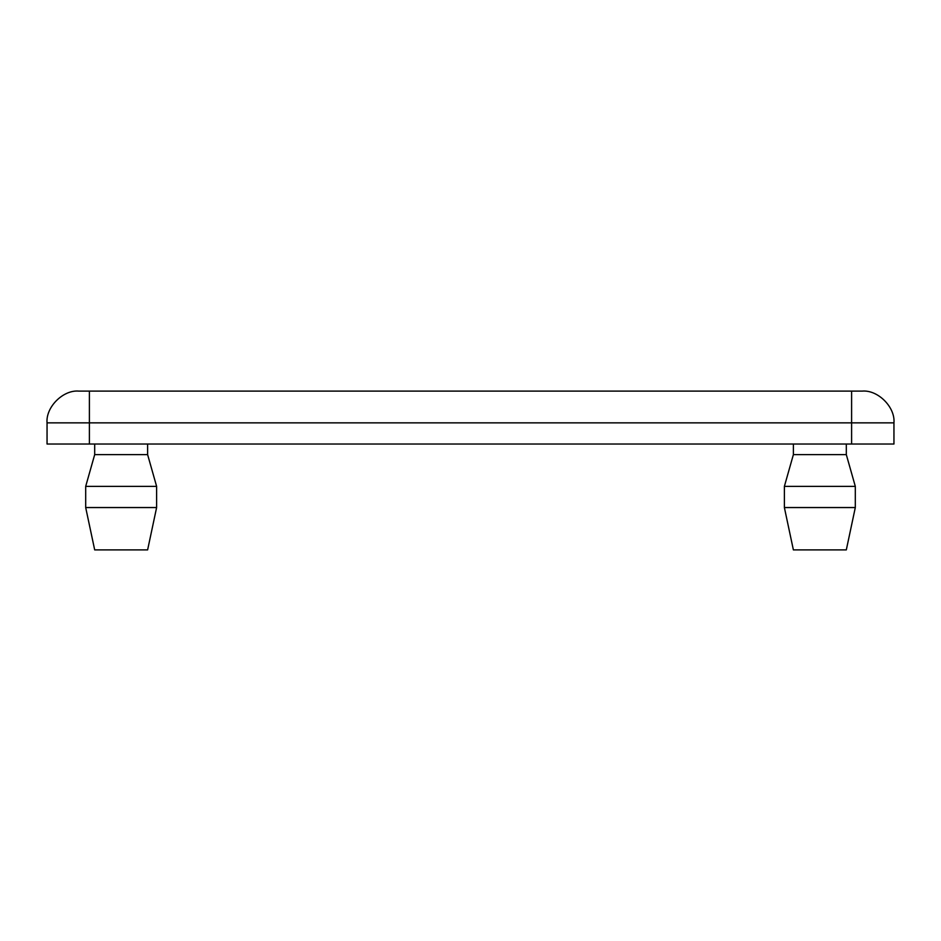 <?xml version="1.0" encoding="UTF-8"?>
<svg xmlns="http://www.w3.org/2000/svg" width="941" height="941" viewBox="0 0 941 941"><rect width="100%" height="100%" fill="white"/><g stroke="black" fill="none" stroke-linecap="round" stroke-linejoin="round"><path stroke-width="1.41" d="M846.312 549.897L793.381 549.897L784.382 507.552L855.31 507.552L846.312 549.897M846.312 444.034L846.312 454.621L855.31 486.379L784.382 486.379L784.382 507.552M846.312 454.621L793.381 454.621L784.382 486.379M793.381 444.034L793.381 454.621M94.688 549.897L147.619 549.897L156.618 507.552L85.69 507.552L94.688 549.897M94.688 444.034L94.688 454.621L85.69 486.379L156.618 486.379L156.618 507.552M94.688 454.621L147.619 454.621L156.618 486.379M147.619 444.034L147.619 454.621M47.05 422.862L851.605 422.862L851.605 444.034L47.05 444.034L47.05 422.862C45.627 407.147 63.094 389.68 78.809 391.103L851.605 391.103L851.605 422.862L893.95 422.862C895.373 407.147 877.906 389.68 862.191 391.103L851.605 391.103M851.605 444.034L893.95 444.034L893.95 422.862M89.395 444.034L89.395 391.103M855.31 486.379L855.31 507.552M85.69 486.379L85.69 507.552"/></g></svg>
